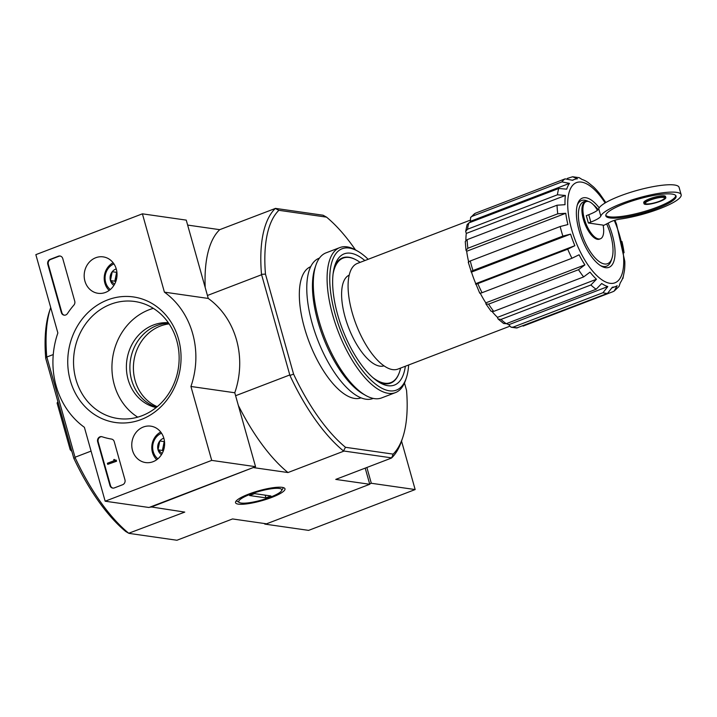 <?xml version="1.0" encoding="UTF-8"?>
<svg xmlns="http://www.w3.org/2000/svg" width="717" height="717" viewBox="0 0 717 717"><rect width="100%" height="100%" fill="white"/><g stroke="black" fill="none" stroke-linecap="round" stroke-linejoin="round"><path stroke-width="1.08" d="M593.12 204.488A33.17 13.489 -111 0 1 598.157 209.624M606.761 224.125A33.17 13.489 -111 0 1 611.951 258.299A33.17 13.489 -111 0 1 584.651 241.27A33.17 13.489 -111 0 1 586.838 201.414M603.203 225.658L609.593 222.395A7.806 1.577 164.3 0 1 620.16 219.079A41.765 8.434 164.3 0 0 661.737 207.903A41.765 8.434 164.3 0 0 681.15 194.701A41.765 8.434 164.3 0 0 641.41 197.139A41.765 8.434 164.3 0 0 600.81 216.095A19.511 3.944 164.3 0 1 590.817 222.073L588.37 223.005L603.105 225.12A19.906 8.093 69 0 1 600.416 238.77L599.421 239.155A19.906 8.093 -111 0 1 584.74 223.462A19.906 8.093 -111 0 1 585.18 201.979L586.174 201.594A19.906 8.093 69 0 0 585.735 223.077A19.906 8.093 69 0 0 600.416 238.77M597.476 210.26A19.906 8.093 69 0 0 586.174 201.594M681.15 194.701L679.08 187.343A41.765 8.434 164.3 0 0 639.34 189.781A41.765 8.434 164.3 0 0 598.74 208.737A19.511 3.944 164.3 0 1 588.756 214.706L586.3 215.647L588.37 223.005M468.712 262.503C467.842 262.27 468.362 261.768 470.28 260.97L560.174 226.527L567.891 224.546A57.369 23.329 -111 0 1 565.758 213.29L466.668 251.255A57.369 23.329 -111 0 0 468.631 261.795M475.721 283.717C475.165 284.353 475.864 284.317 477.818 283.618L567.721 249.175L574.864 245.689A57.369 23.329 -111 0 1 570.58 234.118L471.49 272.084A57.369 23.329 -111 0 0 475.774 283.654L479.736 293.181M574.864 245.689L475.774 283.654M584.902 264.896L485.812 302.861L485.911 303.936L488.609 304.142L578.502 269.7L584.902 264.896A57.369 23.329 -111 0 1 579.094 254.777L571.951 258.263A61.474 24.996 -111 0 1 567.721 249.175M485.812 302.861A57.369 23.329 -111 0 1 480.265 293.244M596.454 279.254L497.383 317.389L498.136 319.038L500.995 319.423L590.898 284.981L596.454 279.254A57.369 23.329 -111 0 1 590.028 272.128L583.629 276.923A61.474 24.996 -111 0 1 578.502 269.7M497.365 317.219A57.369 23.329 -111 0 1 492.221 311.68M607.783 286.576L508.738 324.72L511.06 327.212L513.112 327.14L603.006 292.697L607.783 286.576A57.369 23.329 -111 0 1 601.697 283.52L596.141 289.247A61.474 24.996 -111 0 1 590.898 284.981M508.694 324.541A57.369 23.329 -111 0 1 506.381 323.636M523.096 326.11L612.999 291.667L614.209 291.039L617.14 285.733A57.369 23.329 -111 0 1 615.437 286.594A57.369 23.329 -111 0 1 612.336 287.23L607.568 293.352A61.474 24.996 -111 0 1 603.006 292.697M622.912 278.519L623.118 276.87A57.369 23.329 -111 0 1 620.33 282.677L619.022 286.433L614.209 291.048M614.935 220.218L616.521 224.143L624.803 261.329A57.369 23.329 -111 0 1 624.444 270.569L622.921 278.519M572.623 176.749L579.202 177.673L582.052 179.456A57.369 23.329 -111 0 1 588.128 182.512L593.371 186.779A57.369 23.329 -111 0 1 599.797 193.904L605.82 202.535M465.27 241.575L467.134 239.657L557.037 205.214L565.023 204.695A57.369 23.329 -111 0 1 565.381 195.463L557.441 194.782L467.547 229.225L465.674 231.385L467.081 224.69L468.864 222.915L558.767 188.472L566.708 189.163A57.369 23.329 -111 0 1 569.504 183.355L561.922 181.912L472.028 216.355L470.603 217.439L475.21 213.299L565.113 178.856L572.686 180.299A57.369 23.329 -111 0 1 574.389 179.438A57.369 23.329 -111 0 1 577.49 178.802L572.623 176.767L567.272 178.425M569.504 183.355L470.415 221.32A57.369 23.329 -111 0 0 469.536 222.664M565.381 195.463L466.292 233.428A57.369 23.329 -111 0 0 465.889 240.374M621.944 241.486A57.369 23.329 -111 0 1 624.068 252.743M570.58 234.118L562.872 236.099L472.969 270.542C471.051 271.331 470.531 271.842 471.401 272.066L471.49 272.084M565.758 213.29L557.772 213.8L467.878 248.252L466.014 250.269L466.668 251.255M465.674 231.385L466.292 233.428M470.603 217.439L470.415 221.32M516.625 328.001L607.568 293.352M498.136 319.047L503.639 323.519L506.238 323.69L596.141 289.247M485.911 303.936L491.082 311.241L493.726 311.375L583.629 276.923M479.951 292.805C479.395 293.441 480.094 293.414 482.048 292.706L571.951 258.263M468.273 262.279L471.401 272.066M383.98 365.858A48.595 19.762 -111 0 1 348.516 327.418A48.595 19.762 -111 0 1 349.224 275.122M355.462 249.883A136.409 55.469 -111 0 0 326.531 217.134L278.859 210.305A136.409 55.469 -111 0 0 265.469 274.109L261.499 274.324A139.331 56.661 -111 0 1 275.319 208.459L219.716 229.673L187.639 225.075M404.487 383.021L406.539 390.317A136.409 55.469 -111 0 1 402.757 437.442A136.409 55.469 -111 0 1 393.14 454.121L345.477 447.291A136.409 55.469 -111 0 1 293.585 374.122L265.469 274.109M361.01 397.863A70.248 28.563 -111 0 1 309.323 342.43A70.248 28.563 -111 0 1 310.739 266.661M128.728 533.251L125.717 531.485A136.409 55.469 -111 0 1 73.824 458.315L45.718 358.303A136.409 55.469 -111 0 1 49.491 311.178L50.557 307.96A139.331 56.661 69 0 0 46.739 356.6L75.168 457.733A139.331 56.661 69 0 0 128.728 533.251L184.762 512.099L150.669 506.856M73.824 458.315L75.168 457.733M46.739 356.6L45.718 358.303M402.757 437.442L401.699 440.659A139.331 56.661 -111 0 1 391.688 457.876L343.488 450.966A139.331 56.661 -111 0 1 289.928 375.448L261.499 274.324M289.928 375.448L293.585 374.122M53.264 354.548L46.946 356.967M91.068 451.101L75.115 457.213M253.89 467.314L150.767 507.224M289.543 375.054L235.606 395.721M261.373 274.817L207.428 295.485M129.159 533.403L176.938 540.251L232.541 518.947L266.527 523.822L369.748 484.28L365.204 468.12M271.797 497.401A25.678 5.18 164.3 0 0 284.156 487.918A25.678 5.18 164.3 0 0 258.855 490.76A25.678 5.18 164.3 0 0 235.785 501.524A25.678 5.18 164.3 0 0 245.904 503.988A25.678 5.18 164.3 0 0 271.797 497.401M343.586 451.244L287.983 472.548L253.988 467.681M369.748 484.28L335.753 479.404L391.365 458.1M326.531 217.134L323.089 215.225L275.319 208.369M219.716 229.673A139.331 56.661 69 0 0 205.205 287.571M238.349 405.463A139.331 56.661 69 0 0 287.983 472.548M50.71 307.512A139.331 56.661 69 0 0 50.557 307.96M345.477 447.291L343.488 450.966M391.688 457.876L393.14 454.121M275.319 208.459L278.859 210.305M71.306 449.353L70.23 449.774L71.897 451.459M58.167 402.613L57.091 403.026L70.23 449.774M57.916 401.699L57.091 403.026M157.247 406.682A42.93 38.252 98.2 0 1 133.434 366.046A42.93 38.252 98.2 0 1 160.375 326.038A42.93 38.252 98.2 0 1 169.113 323.896M333.082 273.939A66.663 27.112 -111 0 1 343.12 258.102A66.663 27.112 -111 0 1 349.304 257.493A66.663 27.112 -111 0 1 360.095 262.377M400.597 368.072A66.663 27.112 -111 0 1 390.819 382.6A66.663 27.112 -111 0 1 372.768 377.527M509.617 326.298L397.872 369.112A56.589 23.016 -111 0 1 356.134 324.505A56.589 23.016 -111 0 1 357.38 263.426L470.038 220.253M608.141 223.292A37.078 15.075 -111 0 1 614.666 257.914A37.078 15.075 -111 0 1 601.321 266.115A37.078 15.075 -111 0 1 581.63 238.107A37.078 15.075 -111 0 1 577.57 204.103A37.078 15.075 -111 0 1 585.888 197.749A37.078 15.075 -111 0 1 599.188 207.84M577.23 205.232A35.124 14.286 -111 0 1 584.74 200.231A35.124 14.286 -111 0 1 588.307 201.468M611.951 258.299L611.242 260.441A35.124 14.286 -111 0 1 600.326 265.496M657.346 208.351A36.495 7.367 164.3 0 0 676.077 196.126A36.495 7.367 164.3 0 0 638.955 198.914A36.495 7.367 164.3 0 0 605.82 215.88A36.495 7.367 164.3 0 0 657.346 208.351M665.824 197.578L665.519 196.476A11.32 2.285 164.3 0 0 654.003 197.345A11.32 2.285 164.3 0 0 643.723 202.606L644.036 203.709A11.32 2.285 164.3 0 0 660.016 201.378A11.32 2.285 164.3 0 0 665.824 197.578A11.32 2.285 164.3 0 0 654.316 198.448A11.32 2.285 164.3 0 0 644.036 203.709M605.766 215.297A36.495 7.367 164.3 0 0 657.032 207.249A36.495 7.367 164.3 0 0 675.817 195.607M659.407 201.289A9.948 2.008 164.3 0 0 664.516 197.955A9.948 2.008 164.3 0 0 654.388 198.708A9.948 2.008 164.3 0 0 645.354 203.341A9.948 2.008 164.3 0 0 659.407 201.289M264.609 523.544L264.761 524.091L308.615 530.383L415.161 489.559L401.538 441.116M369.649 483.903L371.307 483.267L415.161 489.559M264.761 524.091L265.756 523.715M371.307 483.267L366.871 467.484M211.703 460.386L105.157 501.21L84.382 427.296A80.008 71.288 98.2 0 1 57.862 332.975L35.85 254.652L142.396 213.827L164.417 292.151A80.008 71.288 98.2 0 1 190.928 386.472L211.703 460.386L255.548 466.668L149.002 507.493L105.157 501.21M95.728 257.744A18.391 16.383 98.2 0 1 103.768 256.973A18.391 16.383 98.2 0 1 116.826 277.416A18.391 16.383 98.2 0 1 98.552 293.361A18.391 16.383 98.2 0 1 84.239 277.291A18.391 16.383 98.2 0 1 95.728 257.744M143.31 427.027A18.391 16.383 98.2 0 1 151.35 426.248A18.391 16.383 98.2 0 1 164.408 446.691A18.391 16.383 98.2 0 1 146.134 462.635A18.391 16.383 98.2 0 1 131.82 446.566A18.391 16.383 98.2 0 1 143.31 427.027M107.586 299.93A63.419 56.509 98.2 0 1 179.662 371.675A63.419 56.509 98.2 0 1 85.941 407.579A63.419 56.509 98.2 0 1 107.586 299.93M124.946 479.763A3.899 3.477 98.2 0 1 122.652 484.719L114.326 487.91A3.899 3.477 98.2 0 1 109.961 485.508L97.664 441.771A3.899 3.477 98.2 0 1 102.083 436.761A80.403 71.637 98.2 0 0 111.529 439.082A3.899 3.477 98.2 0 1 114.236 441.663L124.946 479.763M74.738 301.167A3.899 3.477 98.2 0 1 73.878 305.11A80.008 71.288 98.2 0 0 67.461 313.553A3.899 3.477 98.2 0 1 61.348 312.576L47.797 264.34A3.899 3.477 98.2 0 1 50.091 259.384L58.418 256.193A3.899 3.477 98.2 0 1 62.773 258.604L74.738 301.167M164.417 292.151L208.262 298.442L186.25 220.119L142.396 213.827M208.262 298.442A80.008 71.288 98.2 0 1 234.773 392.764L190.928 386.472M234.773 392.764L255.548 466.668M156.584 407.229A42.93 38.252 98.2 0 1 129.894 367.238A42.93 38.252 98.2 0 1 156.871 325.536A42.93 38.252 98.2 0 1 168.638 323.179M110.669 304.268A59.108 52.673 98.2 0 1 134.724 301.49A59.108 52.673 98.2 0 1 178.47 367.48A59.108 52.673 98.2 0 1 117.947 418.513A59.108 52.673 98.2 0 1 73.663 366.082A59.108 52.673 98.2 0 1 110.669 304.268M137.736 417.16A59.108 52.673 98.2 0 1 112.3 360.481A59.108 52.673 98.2 0 1 149.073 309.771A59.108 52.673 98.2 0 1 153.339 308.355M156.181 407.561A42.93 38.252 98.2 0 1 126.416 368.529A42.93 38.252 98.2 0 1 153.357 325.034A42.93 38.252 98.2 0 1 168.334 322.749M112.999 488.116A3.899 3.477 98.2 0 1 110.49 485.579L98.193 441.851A3.899 3.477 98.2 0 1 101.814 436.68M115.715 460.063L116.029 461.165L107.702 464.356L107.398 463.254L114.093 460.69L113.743 459.597L114.397 459.956A0.583 0.52 98.2 0 0 115.052 460.323L116.244 460.144L116.557 461.246L116.029 461.165M115.087 460.305A0.583 0.52 98.2 0 1 114.926 460.036L114.397 459.956M114.245 459.409L114.926 460.036M116.557 461.246L107.702 464.356M64.396 315.184A3.899 3.477 98.2 0 1 61.877 312.648L48.317 264.421A3.899 3.477 98.2 0 1 50.62 259.464L58.937 256.274A3.899 3.477 98.2 0 1 60.264 256.059M162.167 453.494L158.036 449.828L159.81 440.991A9.016 8.03 98.2 0 1 163.835 438.212M161.477 454.668A9.016 8.03 98.2 0 1 158.036 449.828A9.016 8.03 98.2 0 1 159.81 440.991L164.202 441.618L162.418 450.455L163.207 451.235M157.865 458.835A14.636 13.04 98.2 0 1 153.241 451.665A14.636 13.04 98.2 0 1 161.54 433.202M156.745 459.714A16.59 14.779 98.2 0 1 152.452 452.427A16.59 14.779 98.2 0 1 160.707 432.037M163.539 450.339A7.806 6.955 98.2 0 1 163.306 446.037A7.806 6.955 98.2 0 1 164.596 442.936M162.418 450.455L158.036 449.828M114.586 284.219L110.454 280.544L112.228 271.716A9.016 8.03 98.2 0 1 116.253 268.929M113.895 285.393A9.016 8.03 98.2 0 1 110.454 280.544A9.016 8.03 98.2 0 1 112.228 271.716L116.62 272.343L114.837 281.181L115.625 281.96M110.284 289.551A14.636 13.04 98.2 0 1 105.659 282.381A14.636 13.04 98.2 0 1 113.958 263.919M109.163 290.43A16.59 14.779 98.2 0 1 104.87 283.152A16.59 14.779 98.2 0 1 113.134 262.763M115.957 281.064A7.806 6.955 98.2 0 1 115.733 276.762A7.806 6.955 98.2 0 1 117.014 273.661M114.837 281.181L110.454 280.544M408.645 364.989A75.715 30.786 -111 0 1 406.351 377.868A75.715 30.786 -111 0 1 343.972 338.809A75.715 30.786 -111 0 1 349.233 248.064A75.715 30.786 -111 0 1 357.837 251.237A75.715 30.786 -111 0 1 368.153 259.294M405.356 366.244A70.248 28.563 -111 0 1 379.929 382.753A70.248 28.563 -111 0 1 342.618 329.677A70.248 28.563 -111 0 1 334.92 265.263A70.248 28.563 -111 0 1 350.676 253.218A70.248 28.563 -111 0 1 364.854 260.558M406.351 377.868L405.643 380.01A77.669 31.584 -111 0 1 395.425 392.62A77.669 31.584 -111 0 1 338.137 331.397A77.669 31.584 -111 0 1 339.849 247.571A77.669 31.584 -111 0 1 347.046 246.863A77.669 31.584 -111 0 1 355.874 250.116L357.837 251.237M395.425 392.62L381.605 397.917A77.669 31.584 -111 0 1 365.571 395.363A77.669 31.584 -111 0 1 324.326 336.685A77.669 31.584 -111 0 1 315.803 265.469A77.669 31.584 -111 0 1 326.029 252.859L339.849 247.571M365.571 395.363L363.026 393.911A75.133 30.553 -111 0 1 323.125 337.151A75.133 30.553 -111 0 1 314.88 268.257L315.803 265.469M373.216 398.41L372.867 398.544A75.133 30.553 -111 0 1 317.461 339.32A75.133 30.553 -111 0 1 319.11 258.228L319.459 258.093M334.373 267.082A67.084 27.282 -111 0 1 342.592 257.851A67.084 27.282 -111 0 1 348.812 257.242A67.084 27.282 -111 0 1 356.071 259.85M399.288 372.643A67.084 27.282 -111 0 1 390.595 383.138A67.084 27.282 -111 0 1 378.307 381.767M279.316 488.447A22.335 4.508 -15.7 0 1 281.548 490.733A22.335 4.508 -15.7 0 1 261.481 500.09A22.335 4.508 -15.7 0 1 239.469 502.554A22.335 4.508 -15.7 0 1 252.384 493.52A22.335 4.508 -15.7 0 1 279.316 488.447M270.909 495.967L265.917 497.876L249.606 495.537L254.598 493.628L270.909 495.967M265.147 495.133L265.917 497.876M517.674 327.794A61.474 24.996 -111 0 1 513.112 327.14M506.238 323.69A61.474 24.996 -111 0 1 500.995 319.423M493.726 311.375A61.474 24.996 -111 0 1 488.609 304.142M482.048 292.706A61.474 24.996 -111 0 1 477.818 283.618M562.872 236.099A61.474 24.996 -111 0 1 560.174 226.527M472.969 270.542A61.474 24.996 -111 0 1 470.28 260.97M557.772 213.8A61.474 24.996 -111 0 1 557.037 205.214M467.878 248.252A61.474 24.996 -111 0 1 467.134 239.657M557.441 194.782A61.474 24.996 -111 0 1 558.767 188.472M467.547 229.225A61.474 24.996 -111 0 1 468.864 222.915M561.922 181.912A61.474 24.996 -111 0 1 565.113 178.856M472.028 216.355A61.474 24.996 -111 0 1 475.21 213.299M614.281 220.424A53.667 21.824 -111 0 1 614.621 282.928A53.667 21.824 -111 0 1 573.206 234.54A53.667 21.824 -111 0 1 581.487 182.109A53.667 21.824 -111 0 1 605.121 202.947M588.756 214.706L590.817 222.073M598.74 208.737L600.81 216.095M110.49 485.579L109.961 485.508M98.193 441.851L97.664 441.771M58.937 256.274L58.418 256.193M50.62 259.464L50.091 259.384M48.317 264.421L47.797 264.34M61.877 312.648L61.348 312.576M615.437 286.594L612.21 287.831M574.389 179.438L572.516 180.155M343.12 258.102L339.894 259.339M390.819 382.6L387.592 383.837M465.261 241.575L466.014 250.278M511.06 327.221L516.625 328.01M281.548 490.733L283.385 487.614M239.469 502.554L236.278 500.86"/></g></svg>
